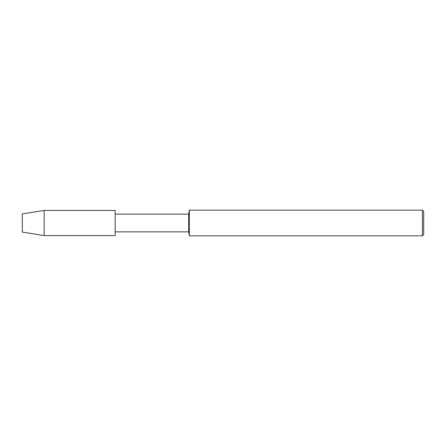 <?xml version="1.0" encoding="UTF-8"?>
<svg xmlns="http://www.w3.org/2000/svg" width="446" height="446" viewBox="0 0 446 446"><rect width="100%" height="100%" fill="white"/><g stroke="black" fill="none" stroke-linecap="round" stroke-linejoin="round"><path stroke-width="0.33" stroke-dasharray="2.23 1.67" d="M115.174 214.147L115.174 231.853M115.152 223L115.152 235.56L115.152 223M188.686 214.147L188.686 231.853M189.31 210.166L189.31 235.834M422.418 210.166L422.418 235.834M423.7 211.449L423.7 234.551M44.143 210.44L44.143 235.56M22.3 213.896L22.3 232.104"/><path stroke-width="0.67" d="M44.143 235.56L115.152 235.56L115.152 210.44L115.174 231.853L115.152 210.44L44.143 210.44L22.3 213.896L22.3 232.104L44.143 235.56L44.143 210.44M422.418 235.834L422.418 210.166L423.7 211.449L423.7 234.551L422.418 235.834L189.31 235.834L188.686 231.853L188.686 214.147L115.174 214.147M189.31 235.834L189.31 210.166L188.686 214.147M188.686 231.853L115.174 231.853M422.418 210.166L189.31 210.166"/></g></svg>
